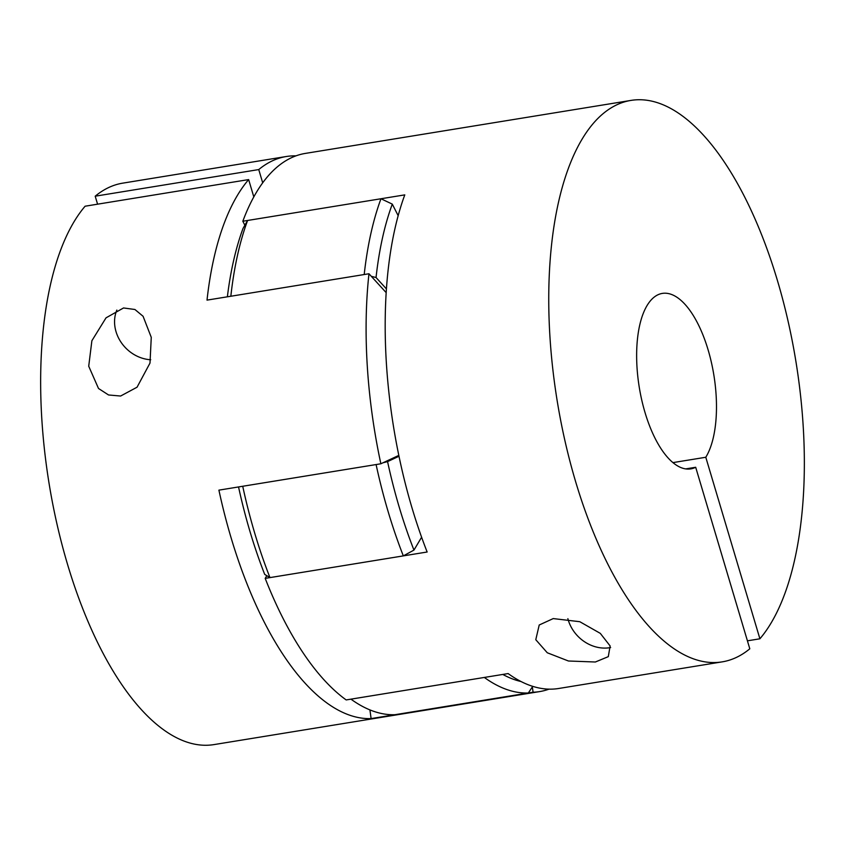 <?xml version="1.0" encoding="UTF-8"?>
<svg xmlns="http://www.w3.org/2000/svg" width="845" height="845" viewBox="0 0 845 845"><rect width="100%" height="100%" fill="white"/><g stroke="black" fill="none" stroke-linecap="round" stroke-linejoin="round"><path stroke-width="1.27" d="M258.75 169.57L95.2 196.198A284.416 120.993 -99.2 0 1 122.757 183.143L286.297 156.515A284.416 120.993 80.8 0 0 258.75 169.57L262.689 182.816M295.972 155.86A284.416 120.993 80.8 0 0 286.297 156.515M95.2 196.198L97.576 204.173M549.028 689.14A284.416 120.993 -99.2 0 1 539.649 691.59L214.144 744.572A284.416 120.993 -99.2 0 1 58.632 531.135A284.416 120.993 -99.2 0 1 85.102 206.212L248.641 179.584A284.416 120.993 80.8 0 0 207.014 300.123L368.969 273.759A284.416 120.993 -99.2 0 0 380.863 463.778L398.798 455.392M150.727 359.748A35.553 30.79 45.3 0 1 116.842 310.083M120.613 396.03L108.551 394.974L98.506 388.478L88.714 366.212L91.883 340.736L106.026 317.847L123.539 307.96L134.915 309.492L143.08 316.283L151.266 337.345L149.998 363.075L137.048 387.211L120.613 396.03M539.649 691.59A284.416 120.993 -99.2 0 1 533.079 692.224L371.113 718.588A284.416 120.993 80.8 0 1 218.908 490.142L380.863 463.778M532.339 686.953L533.079 692.224M386.144 292.602L368.969 273.759M369.909 709.895L371.113 718.588M253.806 196.896L248.641 179.584M227.379 296.806A275.523 117.212 -99.2 0 1 243.033 228.414L247.596 220.471L380.968 198.755L392.291 204.12L398.153 215.655M421.602 537.23L413.955 550.084L403.329 555.894L269.956 577.6L264.696 574.389A275.523 117.212 -99.2 0 1 238.543 486.952M380.968 198.755A284.416 120.993 -99.2 0 0 364.206 274.53L230.833 296.246A284.416 120.993 -99.2 0 1 247.596 220.471M386.387 288.863L376.046 277.519L371.314 276.326M269.956 577.6A284.416 120.993 -99.2 0 1 242.726 486.266L376.099 464.56A284.416 120.993 -99.2 0 0 403.329 555.894M398.977 456.268L387.57 461.613L382.986 462.785M528.315 693.006L394.932 714.712A284.416 120.993 -99.2 0 1 350.939 699.153L484.322 677.447A284.416 120.993 -99.2 0 0 528.315 693.006L532.741 686.351M392.291 204.12A275.523 117.212 80.8 0 0 376.046 277.519M387.57 461.613A275.523 117.212 80.8 0 0 413.955 550.084M502.796 674.437A275.523 117.212 80.8 0 0 521.059 681.535M747.424 640.827L759.898 638.788A284.416 120.993 80.8 0 0 786.368 313.865A284.416 120.993 80.8 0 0 630.856 100.428A284.416 120.993 80.8 0 0 598.154 118.163A284.416 120.993 80.8 0 0 565.125 441.565A284.416 120.993 80.8 0 0 722.243 661.857A284.416 120.993 80.8 0 0 749.8 648.802L695.688 467.274A88.883 37.814 -99.2 0 1 690.83 468.869A88.883 37.814 -99.2 0 1 644.988 412.423A88.883 37.814 -99.2 0 1 662.269 293.416A88.883 37.814 -99.2 0 1 708.11 349.862A88.883 37.814 -99.2 0 1 705.786 457.261L672.969 462.606M630.856 100.428L305.351 153.41A284.416 120.993 80.8 0 0 272.65 171.144A284.416 120.993 80.8 0 0 242.832 221.242L404.787 194.878A284.416 120.993 -99.2 0 0 427.147 552.007L265.193 578.381A284.416 120.993 80.8 0 0 346.175 699.935L508.13 673.571A284.416 120.993 -99.2 0 0 558.703 688.485L722.243 661.857M685.717 468.89L695.688 467.274M759.898 638.788L705.786 457.261M610.639 647.545A35.553 30.79 45.3 0 1 609.794 647.692A35.553 30.79 45.3 0 1 567.872 618.656M553.232 618.582L579.797 621.709L600.299 633.37L610.132 645.96L608.294 656.649L595.355 662.005L568.442 661.001L547.285 652.773L535.783 639.707L539.216 625.004L553.232 618.582M244.86 225.235L242.832 221.242M265.193 578.381L266.798 575.677"/></g></svg>

